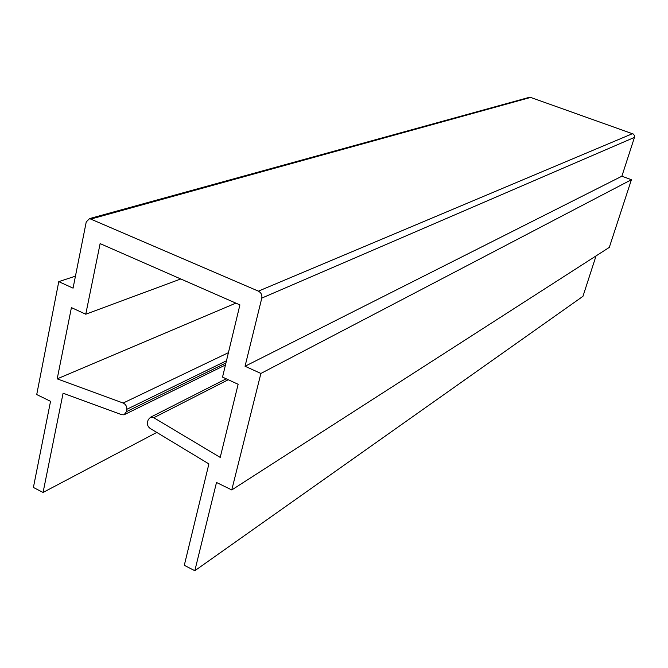 <?xml version="1.0" encoding="UTF-8"?>
<svg xmlns="http://www.w3.org/2000/svg" width="668" height="668" viewBox="0 0 668 668"><rect width="100%" height="100%" fill="white"/><g stroke="black" fill="none" stroke-linecap="round" stroke-linejoin="round"><path stroke-width="1" d="M194.822 570.731L184.301 565.303L208.892 463.918L150.242 428.48C147.87 426.752 146.985 424.514 147.57 421.775L148.254 419.629L150.534 417.233L153.782 417.725L220.215 457.413L238.134 384.284L222.536 377.111L239.912 304.892L100.125 243.62L85.763 314.219L71.418 307.614L57.197 378.865L123.154 403.038C125.701 404.274 126.92 406.361 126.803 409.317L126.494 411.622L124.039 414.803L121.71 414.694L63.093 393.201L43.069 492.45L33.4 487.456L50.543 401.318L36.723 394.563L58.767 281.645L73.062 288.142L86.247 221.91L89.595 218.586L258.407 291.148C261.121 292.651 262.248 294.972 261.798 298.095L245.047 366.256L621.875 176.21L631.419 179.709L609.308 247.385L231.763 489.945L216.499 482.48L194.822 570.731L582.955 296.316L596.048 255.902M245.047 366.256L260.896 373.454L631.419 179.709M260.896 373.454L231.763 489.945M85.763 314.219L180.769 278.965M57.197 378.865L235.871 303.122M43.069 492.45L156.78 432.43M58.767 281.645L75.451 276.151M528.68 97.503L530.642 97.419L633.464 134.093L634.516 135.754L634.458 137.391L621.875 176.21M153.782 417.725L228.239 379.733M123.154 403.038L228.414 352.671M126.803 409.317L226.46 360.787M126.494 411.622L225.934 362.974M91.399 218.912L530.642 97.419M258.407 291.148L632.613 133.617M261.798 298.095L634.458 137.391M150.534 417.233L226.21 378.798M124.966 414.352L225.45 364.987M89.595 218.586L529.499 97.277"/></g></svg>

